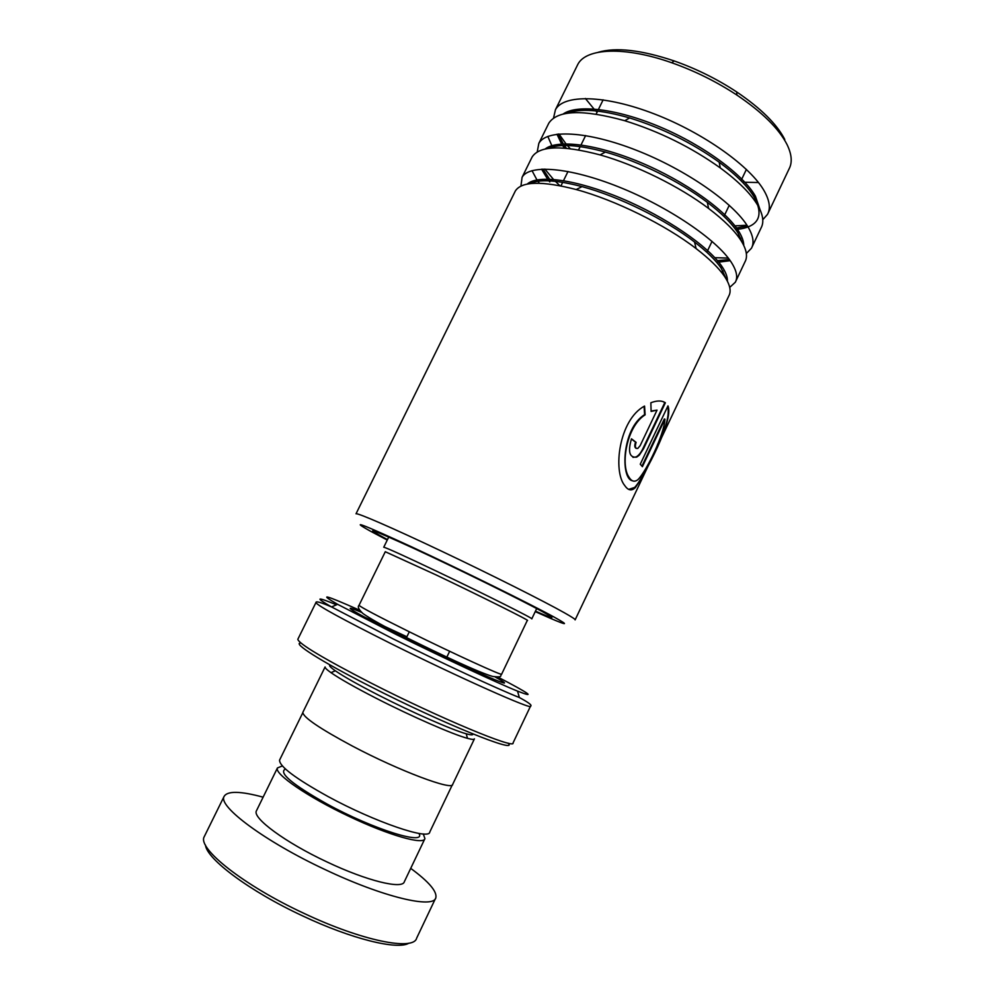 <?xml version="1.0" encoding="UTF-8"?>
<svg xmlns="http://www.w3.org/2000/svg" width="995" height="995" viewBox="0 0 995 995"><rect width="100%" height="100%" fill="white"/><g stroke="black" fill="none" stroke-linecap="round" stroke-linejoin="round"><path stroke-width="1.49" d="M418.932 833.424C426.743 845.887 373.834 829.643 327.144 804.072C292.12 784.358 278.227 772.667 285.441 769.011M452.265 784.943L429.765 832.044C429.504 840.564 374.767 822.007 328.151 796.597C295.44 778.476 279.247 766.312 279.57 760.105L279.794 759.658M385.289 551.715L436.743 575.222L385.276 551.74M388.746 537.026L383.747 547.225C386.222 547.66 404.094 555.782 437.377 571.603C484.615 594.09 535.223 619.499 531.778 618.865M473.048 734.011L472.886 734.335C472.712 735.156 470.486 734.982 466.207 733.775C452.402 730.044 412.266 712.432 378.498 695.144C358.237 684.759 343.847 676.637 335.327 670.792C331.347 668.018 329.432 666.215 329.581 665.369L329.693 665.157M474.428 738.825C474.229 739.708 471.916 739.546 467.501 738.34C453.135 734.559 411.196 716.238 375.936 698.142C354.792 687.271 339.805 678.777 330.974 672.657C326.882 669.759 324.917 667.869 325.091 666.961L302.99 712.047M359.581 610.196C325.067 594.848 317.753 592.883 337.628 604.326L396.582 634.698C442.912 657.67 497.326 683.005 517.537 691.127C536.417 698.478 529.925 693.813 498.06 677.147M508.01 743.091C519.813 754.558 442.501 723.415 370.264 686.413C320.253 661.003 291.473 642.496 300.963 643.081M297.953 639.026L297.816 639.312C299.022 643.914 323.35 658.454 370.799 682.918C439.467 718.017 515.783 749.72 513.047 742.942L530.459 706.276M474.329 739.036L452.7 784.334C453.272 791.075 399.405 770.951 352.603 746.175C319.718 728.551 303.127 717.295 302.828 712.383M527.313 620.42C531.765 621.688 482.712 597.149 436.718 575.222C481.978 596.813 530.559 621.079 527.325 620.382L501.654 674.137C503.992 676.724 454.392 654.076 409.268 631.775C377.466 616.017 360.712 607.186 359.033 605.296L359.058 605.221M408.908 943.16C397.888 950.287 351.683 939.118 302.468 915.81C249.745 891.309 206.612 858.934 205.48 845.091M204.647 835.862L204.186 836.795C197.358 848.424 243.476 885.276 303.861 913.311C362.13 940.959 413.796 951.108 416.656 938.123L435.487 898.473M282.344 765.939L277.431 767.966C274.035 773.724 307.579 796.895 348.897 816.31C388.846 835.39 423.932 845.24 424.927 838.586L423.261 833.934M256.635 810.39L256.374 810.937C252.32 818.014 285.354 842.504 326.858 861.881C366.956 880.985 402.764 889.592 404.368 881.657L424.728 839.021M263.115 797.169C240.255 790.988 227.221 790.776 224.037 796.535C218.079 806.41 264.894 841.471 325.017 869.543C383.075 897.179 433.77 909.02 435.835 897.739C437.203 891.495 428.82 881.694 410.711 868.361M535.235 611.614L550.546 618.38C567.822 625.78 569.028 625.357 554.128 617.087C530.957 604.351 462.75 570.67 413.024 547.511C362.168 524.091 348.051 518.681 370.675 531.305L387.266 540.061M575.172 619.785L728.825 295.913C731.474 291.125 729.994 284.558 724.372 276.175C718.664 267.891 709.248 258.688 696.114 248.588C665.257 224.746 614.922 199.945 576.192 189.535C541.989 180.767 521.716 181.227 515.373 190.916L356.023 513.793C357.18 512.587 392.266 527.785 441.618 551.205C490.896 574.575 543.979 601.254 564.352 612.758C572.113 617.136 575.695 619.512 575.11 619.91M585.358 98.468L593.99 108.99M595.706 110.818L597.075 112.211M742.307 182.023L743.315 182.122M744.894 182.259L758.476 182.533M768.152 213.017L789.06 168.951C792.493 162.508 791.809 154.349 786.995 144.462C778.874 128.641 762.182 112.174 736.922 95.085C716.624 81.727 694.896 70.956 671.712 62.747C624.636 46.081 585.993 48.058 577.809 64.414L577 66.043M729.721 287.393L735.305 282.257C738.041 277.294 736.648 270.553 731.114 262.008C716.574 239.521 668.192 206.649 618.716 186.923C569.19 167.098 529.129 164.187 522.089 177.309L520.932 186.102M544.825 169.063L553.469 179.386M555.26 181.227L559.874 185.692M714.833 257.68L728.278 258.078M746.337 253.489L751.449 248.24C754.397 242.83 753.203 235.653 747.892 226.711C733.924 203.142 686.003 169.672 636.514 150.307C586.975 130.83 546.429 129.126 538.817 143.417L537.213 152.011M722.345 271.088L723.141 271.063M735.865 281.087L744.994 261.822C747.867 256.598 746.586 249.596 741.188 240.815C734.969 230.989 724.111 220.206 708.627 208.465C679.622 186.513 635.929 164.934 600.047 154.897C562.212 144.971 539.576 145.656 532.138 156.949L531.479 158.28M558.966 134.002L565.993 143.852M567.312 145.432L570.197 148.653M734.932 225.84L746.971 225.256M762.779 219.708L767.506 214.385C770.665 208.54 769.682 200.94 764.583 191.587C751.2 166.961 703.726 132.907 654.225 113.89C604.674 94.749 563.643 94.239 555.459 109.686L553.519 118.131M740.168 238.34L740.939 238.253M752.046 246.971L761.088 227.905C764.16 222.233 763.103 214.808 757.916 205.617C751.138 194 738.576 181.426 720.256 167.906C691.251 147.223 659.411 131.489 624.76 120.718C582.859 109.214 557.548 110.035 548.817 123.156L548.096 124.599M665.369 402.788L664.449 402.216C661.028 400.438 656.501 400.612 650.854 402.751L651.116 411.42L657.036 410.127L640.121 445.71L637.783 448.434C635.295 448.695 634.735 446.668 636.103 442.365L631.477 438.807C627.721 451.767 629.462 457.887 636.688 457.14L639.275 455.175L643.504 448.795L665.369 402.788L662.794 401.52M664.946 419.193C664.1 434.927 646.451 471.045 638.106 479.49C634.636 482.376 631.564 481.555 628.89 477.003C620.407 464.939 626.527 426.395 645.121 414.84L644.561 406.06C618.89 419.691 612.671 471.269 624.798 485.622C628.131 490.485 631.626 491.169 635.308 487.674C644.561 474.59 674.112 420.425 667.968 405.873L640.258 464.205L642.397 466.68L664.946 419.193L664.349 418.957L641.949 466.12M515.373 190.916L514.776 192.134M532.002 170.642L536.952 179.896M537.81 181.127L539.377 183.242M547.81 136.402L551.852 145.705M552.511 146.8L553.232 147.969M598.02 52.337C615.818 47.039 641.203 49.912 674.162 60.931C696.388 68.779 717.221 79.102 736.673 91.926C760.889 108.331 776.921 124.176 784.769 139.462M651.116 411.034L657.036 410.127M636.303 448.422C634.561 447.675 634.312 445.598 635.569 442.19L636.103 442.365M635.569 442.19L631.415 438.982M632.982 457.377L636.103 456.941C638.666 455.523 640.942 452.737 642.919 448.583L643.504 448.795M642.919 448.583L664.784 402.577M628.653 489.378L634.673 487.45C638.678 483.072 643.156 475.411 648.118 464.454M657.546 444.504C666.227 427.576 669.61 414.89 667.707 406.445M632.36 480.734C620.457 478.732 621.651 428.634 644.598 414.679L645.121 414.84M644.598 414.679L644.088 406.395M495.236 677.023C509.515 685.008 507.326 685.033 488.644 677.097C469.752 668.926 434.728 652.471 404.318 637.422C355.252 613.194 335.924 601.465 361.533 612.36M336.497 604.823C316.223 596.44 314.582 597.149 331.546 606.95L392.95 638.802C441.37 662.869 498.333 689.274 519.34 697.52C528.731 702.569 532.462 705.43 530.522 706.127C534.153 710.965 458.931 677.545 390.127 643.205C342.554 619.338 317.803 605.806 315.912 602.622L316.199 602.385M406.184 636.439L364.344 616.999M726.35 279.284L721.164 268.152C715.766 260.267 706.898 251.561 694.56 242.034C665.58 219.559 618.492 196.338 582.063 186.625C556.603 179.958 539.041 178.988 529.377 183.739M716.537 262.158L717.383 262.158M718.713 262.145L730.206 260.69M742.457 242.929L737.942 232.905C732.046 223.576 721.835 213.378 707.296 202.321C680.058 181.637 639.163 161.451 605.445 152.073C578.443 144.748 559.265 143.566 547.909 148.516M735.653 229.534L736.325 229.472M737.494 229.36C758.302 226.798 764.011 216.288 754.62 197.843C748.203 186.811 736.387 174.933 719.198 162.21C691.998 142.77 662.148 128.007 629.636 117.945C600.806 109.699 579.787 108.181 566.578 113.38M556.976 134.225L561.628 144.014M562.561 145.457L564.414 148.093M541.578 169.162L547.561 179.1M548.817 180.729L549.8 181.936M387.49 539.613L387.167 539.439C361.173 525.41 370.103 528.42 413.945 548.456C457.339 568.531 520.957 599.861 542.536 611.701C557.038 619.748 554.675 619.562 535.459 611.154M727.395 281.199C727.631 277.132 725.815 272.22 721.96 266.486C708.465 246.25 665.966 217.034 621.191 198.291C576.391 179.473 537.648 174.374 527.226 184.1M743.775 245.454C743.738 241.362 742.059 236.636 738.725 231.25C725.927 210.355 684.958 181.14 640.855 162.595C596.726 143.989 557.337 139.151 545.111 149.039M543.021 169.1L549.526 179.15M717.457 260.628L729.36 259.508M760.043 209.709L755.416 196.189C743.277 174.672 703.764 145.419 660.332 127.061C616.888 108.629 576.963 104.027 563.071 114.077M558.195 134.076L563.307 143.914M564.327 145.407L566.379 148.193M736.536 227.992L747.394 225.902M449.653 651.29L446.494 657.819M302.778 712.781L279.57 760.105M385.314 551.665L359.033 605.296C357.367 606.751 358.673 609.5 362.939 613.529C371.11 619.276 385.289 627.124 405.462 637.074C438.807 653.603 477.774 672.11 492.724 676.463C504.266 677.844 499.428 675.195 501.654 674.137M603.144 99.823L598.443 109.413M597.659 111.03L596.154 114.102M585.632 135.556L581.03 144.934M580.234 146.564L578.592 149.897M568.008 171.476L563.518 180.63M562.722 182.272L560.944 185.891M335.327 670.792L330.974 672.657M297.816 639.312L315.912 602.622C315.689 600.88 320.9 602.323 331.546 606.95L337.628 604.326M517.537 691.127L519.34 697.52M466.207 733.775L467.501 738.34M746.399 169.386L741.81 179.025M741.312 180.045L741.001 180.704M729.26 205.281L724.77 214.696M724.285 215.716L723.962 216.388M712.034 241.362L707.644 250.566M707.159 251.573L706.836 252.257M536.691 608.567L531.803 618.815M409.306 631.788L406.134 638.317M277.431 767.966L256.374 810.937M224.037 796.535L204.186 836.795M696.114 248.588L694.56 242.034C706.873 251.511 715.728 260.118 721.101 267.854L726.412 279.396M708.627 208.465L707.296 202.321C721.823 213.34 732.009 223.427 737.867 232.594L742.544 243.103M720.256 167.906L719.198 162.21C736.375 174.909 748.153 186.674 754.558 197.52L758.551 206.736M566.242 113.43C579.028 108.032 600.147 109.537 629.636 117.945L624.76 120.718M600.047 154.897L605.445 152.073C577.772 144.586 558.506 143.404 547.648 148.553M576.192 189.535L582.063 186.625C555.906 179.772 538.283 178.826 529.191 183.764M549.451 179.15L542.909 169.1M566.342 148.255L564.24 145.407M563.22 143.914L558.12 134.089M532.138 156.949L522.089 177.309M548.817 123.156L538.817 143.417M577.809 64.414L555.459 109.686M736.598 228.079L747.444 225.989M717.532 260.702L729.434 259.62M674.162 60.931L671.712 62.747M736.673 91.926L736.922 95.085M634.673 487.45L635.308 487.674"/></g></svg>
